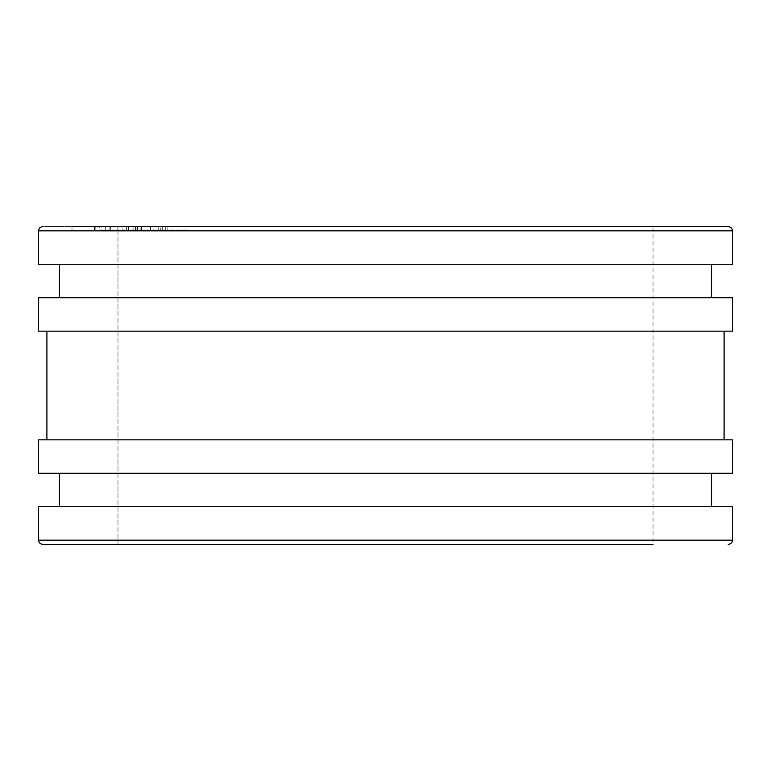 <?xml version="1.0" encoding="UTF-8"?>
<svg xmlns="http://www.w3.org/2000/svg" width="771" height="771" viewBox="0 0 771 771"><rect width="100%" height="100%" fill="white"/><g stroke="black" fill="none" stroke-linecap="round" stroke-linejoin="round"><path stroke-width="0.58" stroke-dasharray="3.85 2.89" d="M130.511 226.655L189.03 226.655L130.511 226.655M130.511 229.999L189.03 229.999L130.511 229.999M71.992 229.999L71.992 226.655L117.982 226.655L117.982 544.345L385.5 544.345L42.733 544.345L653.027 544.345L385.5 544.345L653.027 544.345L653.027 226.655L42.733 226.655A4.183 4.183 0 0 0 38.55 230.837L38.55 264.28L59.454 264.28L59.454 297.722L59.454 264.28L711.546 264.28L711.546 297.722L59.454 297.722L711.546 297.722M117.982 544.345L117.982 226.655L653.027 226.655L42.733 226.655A4.183 4.183 0 0 0 38.55 230.837L38.55 264.28L59.454 264.28L59.454 297.722L38.55 297.722L38.55 331.154L46.906 331.154L46.906 439.846L46.906 331.154L724.094 331.154L724.094 439.846L46.906 439.846L724.094 439.846M38.55 540.163L38.55 506.72L711.546 506.72L38.55 506.72L38.55 540.163L732.45 540.163L732.45 506.72L38.55 506.72L38.55 540.163A4.183 4.183 0 0 0 42.733 544.345A4.183 4.183 0 0 1 38.55 540.163C38.82 542.688 40.208 544.075 42.733 544.345M59.454 506.72L59.454 473.278L59.454 506.72L59.454 473.278L711.546 473.278L711.546 506.72M59.454 473.278L38.55 473.278L38.55 439.846L46.906 439.846L38.55 439.846L38.55 473.278L732.45 473.278L732.45 439.846L38.55 439.846L38.55 473.278L711.546 473.278M46.906 439.846L46.906 331.154L38.55 331.154L38.55 297.722L38.55 331.154L732.45 331.154L732.45 297.722L59.454 297.722M724.094 331.154L46.906 331.154M711.546 264.28L59.454 264.28M38.55 230.837L732.45 230.837L732.45 264.28L38.55 264.28L38.55 230.837C38.82 228.312 40.208 226.925 42.733 226.655M150.249 229.999L133.084 229.999L167.172 229.999L137.585 229.999L153.024 229.999L140.158 229.999L150.249 229.999L150.249 226.655L160.734 226.655L160.734 229.999M110.523 229.999L128.584 229.999L99.642 229.999L110.523 229.999L110.523 226.655L122.155 226.655L122.155 229.999M122.155 226.655L94.496 226.655L128.584 226.655L99.642 226.655L99.642 229.999M99.642 226.655L110.523 226.655M109.125 226.655L109.125 229.999M128.584 226.655L128.584 229.999M94.496 226.655L94.496 229.999L94.496 226.655M117.838 226.655L117.838 229.999M95.141 226.655L95.141 229.999M110.292 226.655L110.292 229.999M126.656 226.655L126.656 229.999M160.734 226.655L133.084 226.655L167.172 226.655L137.585 226.655L153.024 226.655L140.158 226.655L140.158 229.999M140.158 226.655L150.249 226.655M153.024 226.655L153.024 229.999L153.024 226.655M137.585 226.655L137.585 229.999M150.355 226.655L150.355 229.999M158.739 226.655L158.739 229.999M162.671 226.655L162.671 229.999M167.172 226.655L167.172 229.999M150.441 226.655L150.441 229.999M133.084 226.655L133.084 229.999M136.081 226.655L136.081 229.999M141.517 226.655L141.517 229.999M135.657 226.655L135.657 229.999M150.306 226.655L150.306 229.999M165.245 226.655L165.245 229.999M105.29 226.655L105.29 229.999M189.03 226.655L189.03 229.999"/><path stroke-width="1.16" d="M38.55 540.163L732.45 540.163L732.45 506.72L38.55 506.72L38.55 540.163C38.82 542.688 40.208 544.075 42.733 544.345L117.982 544.345M59.454 473.278L59.454 506.72M38.55 439.846L38.55 473.278L732.45 473.278L732.45 439.846L38.55 439.846M46.906 331.154L46.906 439.846M38.55 297.722L38.55 331.154L732.45 331.154L732.45 297.722L38.55 297.722M59.454 264.28L59.454 297.722M71.992 226.655L728.267 226.655C730.792 226.925 732.18 228.312 732.45 230.837L38.55 230.837L38.55 264.28L732.45 264.28L732.45 230.837C732.18 228.312 730.792 226.925 728.267 226.655L653.027 226.655M653.027 544.345L42.733 544.345M711.546 473.278L711.546 506.72M724.094 331.154L724.094 439.846M711.546 264.28L711.546 297.722M732.45 540.163C732.18 542.688 730.792 544.075 728.267 544.345C730.792 544.075 732.18 542.688 732.45 540.163M38.55 230.837C38.82 228.312 40.208 226.925 42.733 226.655"/></g></svg>
